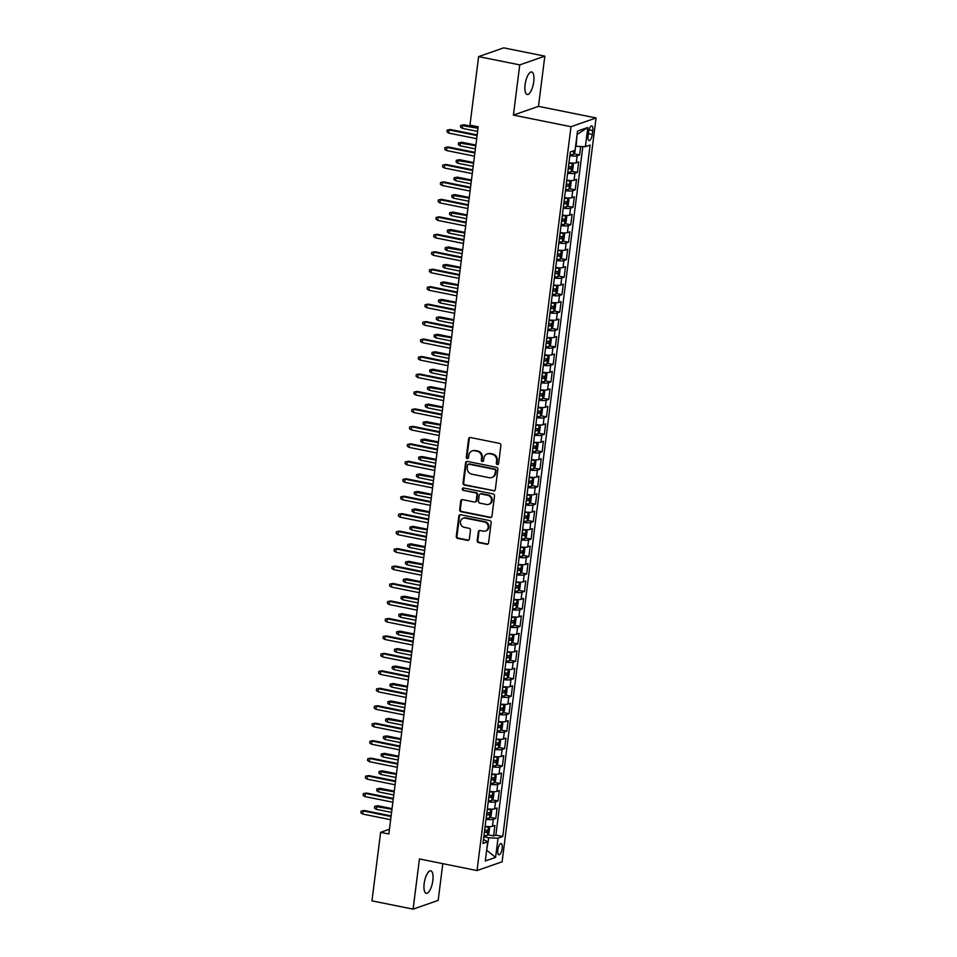 <?xml version="1.0" encoding="UTF-8"?>
<svg xmlns="http://www.w3.org/2000/svg" width="957" height="957" viewBox="0 0 957 957"><rect width="100%" height="100%" fill="white"/><g stroke="black" fill="none" stroke-linecap="round" stroke-linejoin="round"><path stroke-width="1.44" d="M497.305 464.6A1.232 1.124 -109.3 0 0 498.597 463.631L500.894 445.424A1.758 1.615 -109.3 0 0 499.494 443.378L470.425 437.516A1.758 1.615 -109.3 0 0 468.595 438.904L466.298 457.123A1.232 1.124 -109.3 0 0 467.829 458.511A1.232 1.124 -109.3 0 0 468.559 457.578L468.846 455.221A5.634 5.156 -109.3 0 1 474.708 450.771L477.136 451.261A5.634 5.156 -109.3 0 1 481.61 457.793L481.311 460.15A1.232 1.124 -109.3 0 0 482.854 461.537A1.232 1.124 -109.3 0 0 483.572 460.604L483.871 458.247A5.634 5.156 -109.3 0 1 489.733 453.797L492.149 454.288A5.634 5.156 -109.3 0 1 496.635 460.819L496.336 463.176A1.232 1.124 -109.3 0 0 497.305 464.6M487.185 453.965L487.855 453.738A5.634 5.156 -109.3 0 1 490.415 453.57L492.831 454.049A5.634 5.156 -109.3 0 1 497.305 460.58L497.006 462.937A1.232 1.124 -109.3 0 0 498.19 464.384M469.983 437.493A1.758 1.615 -109.3 0 0 469.277 438.677L466.968 456.884A1.232 1.124 -109.3 0 0 468.152 458.331M472.16 450.938L472.842 450.711A5.634 5.156 -109.3 0 1 475.39 450.544L477.818 451.022A5.634 5.156 -109.3 0 1 482.292 457.554L481.993 459.91A1.232 1.124 -109.3 0 0 483.165 461.358M432.839 880.56A11.472 4.043 101.4 0 0 430.77 870.822A11.472 4.043 101.4 0 0 424.166 883.586A11.472 4.043 101.4 0 0 426.236 893.324A11.472 4.043 101.4 0 0 432.839 880.56M533.755 81.704A11.472 4.043 101.4 0 0 531.685 71.966A11.472 4.043 101.4 0 0 525.082 84.73A11.472 4.043 101.4 0 0 527.151 94.468A11.472 4.043 101.4 0 0 533.755 81.704M502.162 848.416A5.742 2.022 101.4 0 0 501.133 843.548A5.742 2.022 101.4 0 0 497.831 849.936A5.742 2.022 101.4 0 0 498.86 854.804A5.742 2.022 101.4 0 0 502.162 848.416M477.196 540.561A1.758 1.615 -109.3 0 0 478.596 542.595L486.754 544.246A1.758 1.615 -109.3 0 0 488.584 542.858L491.144 522.63A1.758 1.615 -109.3 0 0 489.745 520.596L460.676 514.734A1.758 1.615 -109.3 0 0 458.834 516.122L456.286 536.351A1.758 1.615 -109.3 0 0 457.685 538.384L467.53 540.37A1.758 1.615 -109.3 0 0 469.361 538.982L470.461 530.322A1.758 1.615 -109.3 0 0 469.062 528.288L464.181 527.307A4.713 4.318 -109.3 0 1 463.2 518.275A4.713 4.318 -109.3 0 1 465.329 518.132L484.469 521.996A4.713 4.318 -109.3 0 1 485.45 531.015A4.713 4.318 -109.3 0 1 483.309 531.159L480.127 530.513A1.758 1.615 -109.3 0 0 478.297 531.901L477.196 540.561L477.878 540.322A1.758 1.615 -109.3 0 0 479.278 542.368L487.436 544.007A1.758 1.615 -109.3 0 0 487.879 544.031M419.441 858.943L413.101 909.15L371.962 900.86L380.623 832.327L388.853 833.978L478.189 126.803L469.959 125.14L478.62 56.607L519.747 64.897L513.407 115.103L570.994 126.707L477.029 870.559L419.441 858.943M493.489 490.941A1.758 1.615 -109.3 0 0 495.319 489.553L497.867 469.325A1.758 1.615 -109.3 0 0 496.48 467.291L467.399 461.43A1.758 1.615 -109.3 0 0 465.569 462.817L463.021 483.046A1.758 1.615 -109.3 0 0 464.42 485.079L494.159 490.702A1.758 1.615 -109.3 0 0 494.602 490.726M494.506 495.977L491.946 516.206A1.758 1.615 -109.3 0 1 490.116 517.593L461.047 511.732A1.758 1.615 -109.3 0 1 459.647 509.698L460.748 501.037A1.758 1.615 -109.3 0 1 462.578 499.65L474.361 502.03A1.758 1.615 -109.3 0 0 476.191 500.643L476.921 494.901A1.758 1.615 -109.3 0 0 475.521 492.855L463.248 490.379A1.232 1.124 -109.3 0 1 462.997 488.022A1.232 1.124 -109.3 0 1 463.559 487.986L493.106 493.944A1.758 1.615 -109.3 0 1 494.506 495.977M487.819 834.767L493.585 835.928L494.901 825.448L492.436 826.322L493.31 819.336A7.178 1.376 -172.8 0 1 486.024 819.288M490.02 817.302L495.786 818.462L497.114 807.995L494.637 808.856L495.523 801.87A7.178 1.376 -172.8 0 1 488.226 801.834M492.233 799.849L497.999 801.009L499.315 790.53L496.839 791.391L497.724 784.405A7.178 1.376 -172.8 0 1 490.439 784.369M494.434 782.383L500.2 783.544L501.528 773.065L499.052 773.938L499.937 766.952A7.178 1.376 -172.8 0 1 492.64 766.904M496.635 764.918L502.401 766.078L503.729 755.611L501.253 756.473L502.138 749.487A7.178 1.376 -172.8 0 1 494.853 749.451M498.848 747.465L504.614 748.625L505.93 738.146L503.466 739.007L504.339 732.021A7.178 1.376 -172.8 0 1 497.054 731.985M501.049 730L506.815 731.16L508.143 720.681L505.667 721.542L506.552 714.568A7.178 1.376 -172.8 0 1 499.255 714.52M503.262 712.534L509.028 713.695L510.344 703.228L507.868 704.089L508.753 697.103A7.178 1.376 -172.8 0 1 501.468 697.067M505.463 695.081L511.229 696.241L512.557 685.762L510.081 686.624L510.966 679.637A7.178 1.376 -172.8 0 1 503.669 679.602M507.665 677.616L513.431 678.776L514.758 668.297L512.282 669.158L513.167 662.184A7.178 1.376 -172.8 0 1 505.882 662.136M509.878 660.151L515.644 661.311L516.959 650.844L514.495 651.705L515.368 644.719A7.178 1.376 -172.8 0 1 508.083 644.683M512.079 642.697L517.845 643.858L519.173 633.378L516.696 634.24L517.581 627.254A7.178 1.376 -172.8 0 1 510.284 627.218M514.292 625.232L520.058 626.392L521.374 615.913L518.897 616.775L519.783 609.8A7.178 1.376 -172.8 0 1 512.497 609.753M516.493 607.767L522.259 608.927L523.587 598.46L521.11 599.321L521.996 592.335A7.178 1.376 -172.8 0 1 514.699 592.299M518.694 590.313L524.46 591.474L525.788 580.995L523.312 581.856L524.197 574.87A7.178 1.376 -172.8 0 1 516.912 574.834M520.907 572.848L526.673 574.009L527.989 563.529L525.525 564.391L526.398 557.417A7.178 1.376 -172.8 0 1 519.113 557.369M523.108 555.383L528.874 556.543L530.202 546.076L527.726 546.937L528.611 539.951A7.178 1.376 -172.8 0 1 521.314 539.915M525.321 537.93L531.087 539.09L532.403 528.611L529.927 529.472L530.812 522.486A7.178 1.376 -172.8 0 1 523.527 522.45M527.522 520.464L533.288 521.625L534.616 511.146L532.14 512.007L533.025 505.033A7.178 1.376 -172.8 0 1 525.728 504.985M529.723 502.999L535.489 504.16L536.817 493.692L534.341 494.554L535.226 487.568A7.178 1.376 -172.8 0 1 527.941 487.532M531.936 485.546L537.702 486.706L539.018 476.227L536.554 477.088L537.427 470.102A7.178 1.376 -172.8 0 1 530.142 470.066M534.138 468.081L539.904 469.241L541.231 458.762L538.755 459.623L539.64 452.649A7.178 1.376 -172.8 0 1 532.343 452.601M536.351 450.615L542.117 451.776L543.432 441.309L540.956 442.17L541.841 435.184A7.178 1.376 -172.8 0 1 534.556 435.148M538.552 433.162L544.318 434.322L545.646 423.843L543.169 424.705L544.055 417.719A7.178 1.376 -172.8 0 1 536.757 417.683M540.753 415.697L546.519 416.857L547.847 406.378L545.37 407.239L546.256 400.265A7.178 1.376 -172.8 0 1 538.97 400.217M542.966 398.232L548.732 399.392L550.048 388.925L547.583 389.786L548.457 382.8A7.178 1.376 -172.8 0 1 541.172 382.764M545.167 380.778L550.933 381.939L552.261 371.46L549.785 372.321L550.67 365.335A7.178 1.376 -172.8 0 1 543.373 365.299M547.38 363.313L553.146 364.473L554.462 353.994L551.986 354.856L552.871 347.881A7.178 1.376 -172.8 0 1 545.586 347.834M549.581 345.848L555.347 347.008L556.675 336.541L554.199 337.402L555.084 330.416A7.178 1.376 -172.8 0 1 547.787 330.38M551.782 328.395L557.548 329.555L558.876 319.076L556.4 319.937L557.285 312.951A7.178 1.376 -172.8 0 1 550 312.915M553.995 310.929L559.761 312.09L561.077 301.611L558.613 302.472L559.486 295.498A7.178 1.376 -172.8 0 1 552.201 295.45M556.196 293.464L561.962 294.624L563.29 284.157L560.814 285.019L561.699 278.032A7.178 1.376 -172.8 0 1 554.402 277.997M558.409 276.011L564.175 277.171L565.491 266.692L563.015 267.553L563.9 260.567A7.178 1.376 -172.8 0 1 556.615 260.531M560.611 258.546L566.377 259.706L567.704 249.227L565.228 250.088L566.113 243.114A7.178 1.376 -172.8 0 1 558.816 243.066M562.812 241.08L568.578 242.241L569.905 231.773L567.429 232.635L568.314 225.649A7.178 1.376 -172.8 0 1 561.029 225.613M565.025 223.627L570.791 224.787L572.107 214.308L569.642 215.169L570.516 208.183A7.178 1.376 -172.8 0 1 563.23 208.148M567.226 206.162L572.992 207.322L574.32 196.843L571.843 197.704L572.729 190.73A7.178 1.376 -172.8 0 1 565.431 190.682M569.439 188.696L575.205 189.857L576.521 179.39L574.044 180.251L574.93 173.265A7.178 1.376 -172.8 0 1 567.645 173.229M571.64 171.243L577.406 172.404L578.734 161.924L576.258 162.786A7.178 1.376 -172.8 0 1 568.96 162.75M588.579 132.078L588.1 135.918A5.563 1.95 101.4 0 0 589.093 140.631A5.563 1.95 101.4 0 0 592.299 134.447L592.778 130.607A5.563 1.95 101.4 0 0 591.785 125.893A5.563 1.95 101.4 0 0 588.579 132.078M570.994 126.707L596.067 117.95L502.102 861.802L477.029 870.559M493.585 835.928L495.858 835.138L502.76 836.526L590.11 145.057L585.373 146.72L575.588 146.242M502.76 836.526L498.023 838.188L495.594 857.388L485.295 860.989L487.723 841.777L482.974 843.44L570.324 151.972L575.073 150.321L577.502 131.109L587.801 127.508L585.373 146.72M573.841 153.778L579.607 154.938L577.143 155.8A7.178 1.376 -172.8 0 1 569.846 155.764M577.406 172.404L574.93 173.265M575.205 189.857L572.729 190.73M572.992 207.322L570.516 208.183M570.791 224.787L568.314 225.649M568.578 242.241L566.113 243.114M566.377 259.706L563.9 260.567M564.175 277.171L561.699 278.032M561.962 294.624L559.486 295.498M559.761 312.09L557.285 312.951M557.548 329.555L555.084 330.416M555.347 347.008L552.871 347.881M553.146 364.473L550.67 365.335M550.933 381.939L548.457 382.8M548.732 399.392L546.256 400.265M546.519 416.857L544.055 417.719M544.318 434.322L541.841 435.184M542.117 451.776L539.64 452.649M539.904 469.241L537.427 470.102M537.702 486.706L535.226 487.568M535.489 504.16L533.025 505.033M533.288 521.625L530.812 522.486M531.087 539.09L528.611 539.951M528.874 556.543L526.398 557.417M526.673 574.009L524.197 574.87M524.46 591.474L521.996 592.335M522.259 608.927L519.783 609.8M520.058 626.392L517.581 627.254M517.845 643.858L515.368 644.719M515.644 661.311L513.167 662.184M513.431 678.776L510.966 679.637M511.229 696.241L508.753 697.103M509.028 713.695L506.552 714.568M506.815 731.16L504.339 732.021M504.614 748.625L502.138 749.487M502.401 766.078L499.937 766.952M500.2 783.544L497.724 784.405M497.999 801.009L495.523 801.87M495.786 818.462L493.31 819.336M495.858 835.138L582.837 146.612M579.607 154.938L580.672 146.529M486.694 849.924L488.728 837.806L483.811 836.813M576.078 146.337L577.095 134.303M513.407 115.103L538.48 106.347L544.82 56.14L519.747 64.897M544.82 56.14L503.693 47.85L478.62 56.607M413.101 909.15L438.174 900.393L442.816 863.657M538.48 106.347L596.067 117.95M389.451 829.241L380.623 832.327M486.658 850.211L495.594 857.388M483.476 839.433L487.723 841.777M566.759 180.215A7.178 1.376 7.2 0 0 574.044 180.251M564.558 197.668A7.178 1.376 7.2 0 0 571.843 197.704M562.345 215.134A7.178 1.376 7.2 0 0 569.642 215.169M560.144 232.599A7.178 1.376 7.2 0 0 567.429 232.635M557.931 250.052A7.178 1.376 7.2 0 0 565.228 250.088M555.73 267.517A7.178 1.376 7.2 0 0 563.015 267.553M553.529 284.983A7.178 1.376 7.2 0 0 560.814 285.019M551.316 302.436A7.178 1.376 7.2 0 0 558.613 302.472M549.115 319.901A7.178 1.376 7.2 0 0 556.4 319.937M546.902 337.366A7.178 1.376 7.2 0 0 554.199 337.402M544.7 354.82A7.178 1.376 7.2 0 0 551.986 354.856M542.499 372.285A7.178 1.376 7.2 0 0 549.785 372.321M540.286 389.75A7.178 1.376 7.2 0 0 547.583 389.786M538.085 407.203A7.178 1.376 7.2 0 0 545.37 407.239M535.872 424.669A7.178 1.376 7.2 0 0 543.169 424.705M533.671 442.134A7.178 1.376 7.2 0 0 540.956 442.17M531.47 459.587A7.178 1.376 7.2 0 0 538.755 459.623M529.257 477.053A7.178 1.376 7.2 0 0 536.554 477.088M527.056 494.518A7.178 1.376 7.2 0 0 534.341 494.554M524.843 511.971A7.178 1.376 7.2 0 0 532.14 512.007M522.642 529.436A7.178 1.376 7.2 0 0 529.927 529.472M520.441 546.902A7.178 1.376 7.2 0 0 527.726 546.937M518.227 564.355A7.178 1.376 7.2 0 0 525.525 564.391M516.026 581.82A7.178 1.376 7.2 0 0 523.312 581.856M513.813 599.285A7.178 1.376 7.2 0 0 521.11 599.321M511.612 616.739A7.178 1.376 7.2 0 0 518.897 616.775M509.411 634.204A7.178 1.376 7.2 0 0 516.696 634.24M507.198 651.669A7.178 1.376 7.2 0 0 514.495 651.705M504.997 669.122A7.178 1.376 7.2 0 0 512.282 669.158M502.784 686.588A7.178 1.376 7.2 0 0 510.081 686.624M500.583 704.053A7.178 1.376 7.2 0 0 507.868 704.089M498.382 721.506A7.178 1.376 7.2 0 0 505.667 721.542M496.169 738.971A7.178 1.376 7.2 0 0 503.466 739.007M493.968 756.437A7.178 1.376 7.2 0 0 501.253 756.473M491.754 773.89A7.178 1.376 7.2 0 0 499.052 773.938M489.553 791.355A7.178 1.376 7.2 0 0 496.839 791.391M487.352 808.821A7.178 1.376 7.2 0 0 494.637 808.856M485.139 826.274A7.178 1.376 7.2 0 0 492.436 826.322M488.728 837.806L498.023 838.188M577.621 134.112L587.801 127.508M466.956 461.406A1.758 1.615 -109.3 0 0 466.25 462.578L463.69 482.807A1.758 1.615 -109.3 0 0 465.09 484.84L494.159 490.702M495.379 470.76A1.232 1.124 -109.3 0 0 494.398 469.325L468.882 464.181A1.232 1.124 -109.3 0 0 467.59 465.162L467.279 467.638A5.634 5.156 -109.3 0 0 471.753 474.17L489.194 477.687A5.634 5.156 -109.3 0 0 495.056 473.237L496.049 470.521A1.232 1.124 -109.3 0 0 495.068 469.097L494.398 469.325M468.32 464.229L469.002 463.989A1.232 1.124 -109.3 0 1 469.552 463.954L495.068 469.097M491.754 477.519L492.424 477.28A5.634 5.156 -109.3 0 0 495.738 473.009L495.056 473.237M496.049 470.521L495.738 473.009M462.135 499.626A1.758 1.615 -109.3 0 0 461.418 500.798L460.329 509.459A1.758 1.615 -109.3 0 0 461.729 511.493L490.797 517.354A1.758 1.615 -109.3 0 0 491.24 517.378M475.162 501.97L475.844 501.731A1.758 1.615 -109.3 0 0 476.873 500.403L477.603 494.661A1.758 1.615 -109.3 0 0 476.203 492.616L463.248 490.379M463.355 487.962A1.232 1.124 -109.3 0 0 463.93 490.151M486.599 504.495A4.713 4.318 -109.3 0 0 491.503 499.626A4.713 4.318 -109.3 0 0 487.759 495.319L481.012 493.968A1.758 1.615 -109.3 0 0 479.182 495.355L478.452 501.097A1.758 1.615 -109.3 0 0 479.852 503.131L486.599 504.495M488.728 504.351L489.41 504.112A4.713 4.318 -109.3 0 0 488.441 495.08L487.759 495.319M480.223 494.015L480.893 493.776A1.758 1.615 -109.3 0 1 481.694 493.728L488.441 495.08M479.684 530.489A1.758 1.615 -109.3 0 0 478.967 531.673L477.878 540.322M485.45 531.015L486.12 530.788A4.713 4.318 -109.3 0 0 485.151 521.756L484.469 521.996M463.2 518.275L463.882 518.036A4.713 4.318 -109.3 0 1 466.011 517.893L485.151 521.756M460.233 514.71A1.758 1.615 -109.3 0 0 459.516 515.883L456.968 536.111A1.758 1.615 -109.3 0 0 458.355 538.145L468.212 540.131A1.758 1.615 -109.3 0 0 468.655 540.155M575.504 146.923L574.918 152.259L573.351 154.484A4.749 0.909 -172.8 0 1 569.989 154.603M572.107 151.35A4.749 0.909 7.2 0 0 573.052 151.302L573.59 150.835M462.291 128.334L460.52 127.114L460.736 125.367L463.918 124.769L462.698 125.2L462.291 128.334L477.603 131.42M460.736 125.367L477.998 128.274M463.918 124.769L478.081 127.628M477.16 134.901L450.352 129.506L449.144 129.925L477.076 135.559M448.737 133.071L446.967 131.851L447.182 130.104L449.144 129.925L448.737 133.071L476.682 138.705M447.182 130.104L450.352 129.506M567.788 172.069A4.749 0.909 -172.8 0 0 571.138 171.937L572.717 169.724L573.375 164.484L572.238 163.204A4.749 0.909 -172.8 0 1 568.889 163.336M572.238 163.204L571.162 162.989M569.726 162.846L568.948 162.869M568.207 168.743A4.749 0.909 7.2 0 0 570.851 168.755L571.114 166.662A4.749 0.909 -172.8 0 1 568.47 166.65M568.745 166.183L568.267 168.276M460.09 145.799L458.307 144.579L458.535 142.832L461.705 142.234L460.484 142.653L460.09 145.799L475.39 148.885M458.535 142.832L475.796 145.739M461.705 142.234L475.88 145.081M565.587 189.522A4.749 0.909 -172.8 0 0 568.937 189.402L570.516 187.177L571.173 181.95L570.037 180.67A4.749 0.909 -172.8 0 1 566.688 180.789M570.037 180.67L568.96 180.454M567.513 180.311L566.747 180.323M566.006 186.208A4.749 0.909 7.2 0 0 568.649 186.22L568.913 184.127A4.749 0.909 -172.8 0 1 566.269 184.115M566.544 183.648L566.066 185.742M457.889 163.264L456.106 162.032L456.322 160.286L459.504 159.687L458.283 160.118L457.889 163.264L473.189 166.339M456.322 160.286L473.583 163.204M459.504 159.687L473.667 162.546M563.374 206.987A4.749 0.909 -172.8 0 0 566.723 206.868L568.302 204.642L568.972 199.403L567.86 198.159A4.749 0.909 -172.8 0 1 564.474 198.255M566.771 206.808L567.86 198.159L566.747 197.92M565.312 197.764L564.534 197.788M563.793 203.674A4.749 0.909 7.2 0 0 566.436 203.685L566.7 201.592A4.749 0.909 -172.8 0 1 564.056 201.568M564.331 201.114L563.852 203.207M455.676 180.717L453.893 179.497L454.12 177.751L457.29 177.153L456.07 177.583L455.676 180.717L470.988 183.804M454.12 177.751L471.382 180.658M457.29 177.153L471.466 180.012M561.173 224.452A4.749 0.909 -172.8 0 0 564.522 224.321L566.101 222.108L566.759 216.868L565.623 215.588A4.749 0.909 -172.8 0 1 562.273 215.72M565.623 215.588L564.546 215.373M563.099 215.229L562.333 215.253M561.592 221.127A4.749 0.909 7.2 0 0 564.235 221.139L564.498 219.045A4.749 0.909 -172.8 0 1 561.855 219.033M562.13 218.567L561.651 220.66M453.474 198.183L451.692 196.963L451.907 195.216L455.089 194.618L453.869 195.037L453.474 198.183L468.774 201.269M451.907 195.216L469.169 198.123M455.089 194.618L469.253 197.465M474.959 152.366L448.151 146.959L446.931 147.39L474.875 153.024M446.536 150.536L444.754 149.304L444.981 147.557L446.931 147.39L446.536 150.536L474.481 156.158M444.981 147.557L448.151 146.959M472.746 169.832L445.95 164.425L444.73 164.855L472.662 170.478M444.335 167.989L442.553 166.769L442.768 165.023L444.73 164.855L444.335 167.989L472.268 173.624M442.768 165.023L445.95 164.425M470.545 187.285L443.737 181.89L442.517 182.309L470.461 187.943M442.122 185.455L440.34 184.234L440.567 182.488L442.517 182.309L442.122 185.455L470.066 191.089M440.567 182.488L443.737 181.89M468.344 204.75L441.536 199.343L440.316 199.774L468.26 205.408M439.921 202.92L438.139 201.688L438.354 199.941L440.316 199.774L439.921 202.92L467.853 208.542M438.354 199.941L441.536 199.343M558.96 241.906A4.749 0.909 -172.8 0 0 562.321 241.786L563.9 239.561L564.558 234.333L563.422 233.053A4.749 0.909 -172.8 0 1 560.072 233.173M563.422 233.053L562.333 232.838M560.898 232.695L560.132 232.707M559.39 238.592A4.749 0.909 7.2 0 0 562.022 238.604L562.285 236.511A4.749 0.909 -172.8 0 1 559.654 236.499M559.929 236.032L559.438 238.126M451.261 215.648L449.491 214.416L449.706 212.669L452.888 212.071L451.668 212.502L451.261 215.648L466.573 218.722M449.706 212.669L466.968 215.588M452.888 212.071L467.052 214.93M466.131 222.215L439.323 216.808L438.115 217.239L466.047 222.861M437.708 220.373L435.937 219.153L436.153 217.406L438.115 217.239L437.708 220.373L465.652 226.008M436.153 217.406L439.323 216.808M556.759 259.371A4.749 0.909 -172.8 0 0 560.108 259.251L561.687 257.026L562.345 251.787L561.209 250.519A4.749 0.909 -172.8 0 1 557.859 250.638M561.209 250.519L560.132 250.303M558.697 250.148L557.919 250.172M557.177 256.057A4.749 0.909 7.2 0 0 559.821 256.069L560.084 253.976A4.749 0.909 -172.8 0 1 557.441 253.952M557.716 253.497L557.237 255.591M449.06 233.101L447.278 231.881L447.505 230.135L450.675 229.536L449.455 229.967L449.06 233.101L464.36 236.188M447.505 230.135L464.767 233.041M450.675 229.536L464.851 232.395M463.93 239.669L437.122 234.274L435.902 234.692L463.846 240.327M435.507 237.838L433.724 236.618L433.952 234.872L435.902 234.692L435.507 237.838L463.451 243.473M433.952 234.872L437.122 234.274M554.558 276.836A4.749 0.909 -172.8 0 0 557.907 276.705L559.486 274.492L560.144 269.252L559.008 267.972A4.749 0.909 -172.8 0 1 555.658 268.104M559.008 267.972L557.931 267.757M556.484 267.613L555.718 267.637M554.976 273.511A4.749 0.909 7.2 0 0 557.62 273.523L557.883 271.429A4.749 0.909 -172.8 0 1 555.239 271.417M555.515 270.951L555.036 273.044M446.859 250.567L445.077 249.346L445.292 247.6L448.474 247.002L447.254 247.42L446.859 250.567L462.159 253.653M445.292 247.6L462.554 250.507M448.474 247.002L462.638 249.849M461.717 257.134L434.921 251.727L433.7 252.158L461.633 257.792M433.306 255.304L431.523 254.072L431.739 252.325L433.7 252.158L433.306 255.304L461.238 260.926M431.739 252.325L434.921 251.727M552.345 294.289A4.749 0.909 -172.8 0 0 555.706 294.17L557.273 291.945L557.943 286.717L556.807 285.437A4.749 0.909 -172.8 0 1 553.445 285.557M556.807 285.437L555.718 285.222M554.282 285.078L553.505 285.09M552.763 290.976A4.749 0.909 7.2 0 0 555.407 290.988L555.67 288.894A4.749 0.909 -172.8 0 1 553.026 288.882M553.302 288.416L552.823 290.509M444.646 268.032L442.864 266.8L443.091 265.053L446.261 264.455L445.041 264.886L444.646 268.032L459.958 271.106M443.091 265.053L460.353 267.972M446.261 264.455L460.437 267.314M459.516 274.599L432.708 269.192L431.487 269.623L459.432 275.245M431.093 272.757L429.31 271.537L429.537 269.79L431.487 269.623L431.093 272.757L459.037 278.391M429.537 269.79L432.708 269.192M550.143 311.755A4.749 0.909 -172.8 0 0 553.493 311.635L555.072 309.41L555.73 304.17L554.593 302.902A4.749 0.909 -172.8 0 1 551.244 303.022M554.593 302.902L553.517 302.687M552.069 302.532L551.304 302.556M550.562 308.441A4.749 0.909 7.2 0 0 553.206 308.453L553.469 306.36A4.749 0.909 -172.8 0 1 550.825 306.336M551.1 305.881L550.622 307.975M442.445 285.485L440.663 284.265L440.878 282.518L444.06 281.92L442.84 282.351L442.445 285.485L457.745 288.571M440.878 282.518L458.14 285.425M444.06 281.92L458.224 284.779M547.93 329.22A4.749 0.909 -172.8 0 0 551.292 329.088L552.871 326.875L553.529 321.636L552.392 320.356A4.749 0.909 -172.8 0 1 549.043 320.487M552.392 320.356L551.304 320.14M549.868 319.997L549.103 320.021M548.361 325.894A4.749 0.909 7.2 0 0 550.993 325.906L551.256 323.813A4.749 0.909 -172.8 0 1 548.624 323.801M548.899 323.334L548.409 325.428M440.232 302.95L438.462 301.73L438.677 299.984L441.859 299.385L440.639 299.804L440.232 302.95L455.544 306.037M438.677 299.984L455.939 302.89M441.859 299.385L456.022 302.233M545.729 346.673A4.749 0.909 -172.8 0 0 549.079 346.554L550.658 344.329L551.316 339.101L550.191 337.821A4.749 0.909 -172.8 0 1 546.83 337.941M550.191 337.821L549.103 337.606M547.667 337.462L546.89 337.474M546.148 343.36A4.749 0.909 7.2 0 0 548.792 343.372L549.055 341.278A4.749 0.909 -172.8 0 1 546.411 341.266M546.686 340.8L546.208 342.893M438.031 320.416L436.248 319.183L436.476 317.437L439.646 316.839L438.426 317.269L438.031 320.416L453.331 323.502M436.476 317.437L453.738 320.356M439.646 316.839L453.821 319.698M543.528 364.138A4.749 0.909 -172.8 0 0 546.878 364.019L548.457 361.794L549.115 356.554L548.014 355.31A4.749 0.909 -172.8 0 1 544.629 355.406M546.914 363.959L548.014 355.31L546.902 355.071M545.454 354.915L544.689 354.939M543.947 360.825A4.749 0.909 7.2 0 0 546.591 360.837L546.854 358.743A4.749 0.909 -172.8 0 1 544.21 358.719M544.485 358.265L544.007 360.358M435.83 337.869L434.047 336.649L434.263 334.902L437.445 334.304L436.225 334.735L435.83 337.869L451.13 340.955M434.263 334.902L451.525 337.809M437.445 334.304L451.608 337.163M541.315 381.604A4.749 0.909 -172.8 0 0 544.677 381.472L546.244 379.259L546.914 374.02L545.801 372.775A4.749 0.909 -172.8 0 1 542.416 372.871M544.712 381.424L545.801 372.775L544.689 372.524M543.253 372.381L542.475 372.405M541.734 378.278A4.749 0.909 7.2 0 0 544.377 378.29L544.641 376.197A4.749 0.909 -172.8 0 1 541.997 376.185M542.272 375.718L541.794 377.812M433.617 355.334L431.834 354.114L432.062 352.367L435.232 351.769L434.011 352.188L433.617 355.334L448.929 358.42M432.062 352.367L449.323 355.274M435.232 351.769L449.407 354.616M539.114 399.057A4.749 0.909 -172.8 0 0 542.463 398.937L544.043 396.712L544.7 391.485L543.6 390.241A4.749 0.909 -172.8 0 1 540.215 390.324M542.499 398.878L543.6 390.241L542.487 389.989M541.04 389.846L540.274 389.858M539.533 395.743A4.749 0.909 7.2 0 0 542.176 395.755L542.44 393.662A4.749 0.909 -172.8 0 1 539.796 393.65M540.071 393.183L539.592 395.277M431.416 372.799L429.633 371.567L429.849 369.821L433.031 369.223L431.81 369.653L431.416 372.799L446.716 375.886M429.849 369.821L447.11 372.74M433.031 369.223L447.194 372.082M536.901 416.522A4.749 0.909 -172.8 0 0 540.262 416.403L541.841 414.178L542.499 408.938L541.387 407.694A4.749 0.909 -172.8 0 1 538.013 407.79M540.298 416.343L541.387 407.694L540.274 407.455M538.839 407.299L538.073 407.323M537.332 413.209A4.749 0.909 7.2 0 0 539.963 413.221L540.226 411.127A4.749 0.909 -172.8 0 1 537.595 411.103M537.87 410.649L537.379 412.742M429.203 390.253L427.432 389.032L427.647 387.286L430.829 386.688L429.609 387.118L429.203 390.253L444.515 393.339M427.647 387.286L444.909 390.193M430.829 386.688L444.993 389.547M534.7 433.988A4.749 0.909 -172.8 0 0 538.049 433.856L539.628 431.643L540.286 426.403L539.162 425.123A4.749 0.909 -172.8 0 1 535.8 425.255M539.162 425.123L538.073 424.908M536.638 424.764L535.86 424.788M535.119 430.662A4.749 0.909 7.2 0 0 537.762 430.674L538.025 428.58A4.749 0.909 -172.8 0 1 535.382 428.569M535.657 428.102L535.178 430.195M427.001 407.718L425.219 406.498L425.446 404.751L428.616 404.153L427.396 404.572L427.001 407.718L442.301 410.804M425.446 404.751L442.708 407.658M428.616 404.153L442.792 407M532.499 451.441A4.749 0.909 -172.8 0 0 535.848 451.321L537.427 449.096L538.085 443.869L536.949 442.589A4.749 0.909 -172.8 0 1 533.599 442.708M536.949 442.589L535.872 442.373M534.425 442.23L533.659 442.242M532.917 448.127A4.749 0.909 7.2 0 0 535.561 448.139L535.824 446.046A4.749 0.909 -172.8 0 1 533.181 446.034M533.456 445.567L532.977 447.661M424.8 425.183L423.018 423.951L423.233 422.204L426.415 421.606L425.195 422.037L424.8 425.183L440.1 428.269M423.233 422.204L440.495 425.123M426.415 421.606L440.579 424.465M530.286 468.906A4.749 0.909 -172.8 0 0 533.647 468.786L535.214 466.561L535.884 461.322L534.748 460.054A4.749 0.909 -172.8 0 1 531.386 460.173M534.748 460.054L533.659 459.839M532.224 459.683L531.446 459.707M530.704 465.592A4.749 0.909 7.2 0 0 533.348 465.604L533.611 463.511A4.749 0.909 -172.8 0 1 530.968 463.487M531.243 463.032L530.764 465.126M422.587 442.636L420.805 441.416L421.032 439.67L424.202 439.072L422.982 439.502L422.587 442.636L437.899 445.723M421.032 439.67L438.294 442.577M424.202 439.072L438.378 441.931M528.085 486.371A4.749 0.909 -172.8 0 0 531.434 486.24L533.013 484.027L533.671 478.787L532.535 477.507A4.749 0.909 -172.8 0 1 529.185 477.639M532.535 477.507L531.458 477.292M530.011 477.148L529.245 477.172M528.503 483.046A4.749 0.909 7.2 0 0 531.147 483.058L531.41 480.964A4.749 0.909 -172.8 0 1 528.766 480.952M529.042 480.486L528.563 482.579M420.386 460.102L418.604 458.882L418.819 457.135L422.001 456.537L420.781 456.956L420.386 460.102L435.686 463.188M418.819 457.135L436.081 460.042M422.001 456.537L436.165 459.384M525.872 503.825A4.749 0.909 -172.8 0 0 529.233 503.705L530.812 501.48L531.47 496.252L530.334 494.972A4.749 0.909 -172.8 0 1 526.984 495.092M530.334 494.972L529.245 494.757M527.809 494.613L527.044 494.625M526.302 500.511A4.749 0.909 7.2 0 0 528.934 500.523L529.197 498.43A4.749 0.909 -172.8 0 1 526.565 498.418M526.84 497.951L526.35 500.044M418.173 477.567L416.403 476.335L416.618 474.588L419.8 473.99L418.58 474.421L418.173 477.567L433.485 480.653M416.618 474.588L433.88 477.507M419.8 473.99L433.964 476.849M457.314 292.052L430.506 286.657L429.286 287.076L457.231 292.71M428.892 290.222L427.109 289.002L427.324 287.256L429.286 287.076L428.892 290.222L456.824 295.857M427.324 287.256L430.506 286.657M455.101 309.518L428.293 304.111L427.085 304.541L455.018 310.176M426.678 307.687L424.908 306.455L425.123 304.709L427.085 304.541L426.678 307.687L454.623 313.31M425.123 304.709L428.293 304.111M452.9 326.983L426.092 321.576L424.872 322.007L452.817 327.629M424.477 325.141L422.695 323.921L422.922 322.174L424.872 322.007L424.477 325.141L452.422 330.775M422.922 322.174L426.092 321.576M450.687 344.436L423.891 339.041L422.671 339.46L450.603 345.094M422.276 342.606L420.494 341.386L420.709 339.639L422.671 339.46L422.276 342.606L450.209 348.24M420.709 339.639L423.891 339.041M448.486 361.902L421.678 356.494L420.458 356.925L448.402 362.559M420.063 360.071L418.281 358.839L418.508 357.093L420.458 356.925L420.063 360.071L448.008 365.694M418.508 357.093L421.678 356.494M446.285 379.367L419.477 373.96L418.257 374.39L446.201 380.013M417.862 377.525L416.08 376.304L416.295 374.558L418.257 374.39L417.862 377.525L445.795 383.159M416.295 374.558L419.477 373.96M444.072 396.82L417.276 391.425L416.056 391.844L443.988 397.478M415.649 394.99L413.879 393.77L414.094 392.023L416.056 391.844L415.649 394.99L443.593 400.624M414.094 392.023L417.276 391.425M441.871 414.285L415.063 408.878L413.843 409.309L441.787 414.943M413.448 412.455L411.666 411.223L411.893 409.476L413.843 409.309L413.448 412.455L441.392 418.077M411.893 409.476L415.063 408.878M439.658 431.751L412.862 426.344L411.642 426.774L439.574 432.397M411.247 429.908L409.464 428.688L409.68 426.942L411.642 426.774L411.247 429.908L439.179 435.543M409.68 426.942L412.862 426.344M437.457 449.204L410.649 443.809L409.429 444.227L437.373 449.862M409.034 447.374L407.251 446.153L407.479 444.407L409.429 444.227L409.034 447.374L436.978 453.008M407.479 444.407L410.649 443.809M435.256 466.669L408.448 461.262L407.227 461.693L435.172 467.327M406.833 464.839L405.05 463.607L405.266 461.86L407.227 461.693L406.833 464.839L434.765 470.461M405.266 461.86L408.448 461.262M433.043 484.134L406.247 478.727L405.026 479.158L432.959 484.78M404.62 482.292L402.849 481.072L403.064 479.325L405.026 479.158L404.62 482.292L432.564 487.926M403.064 479.325L406.247 478.727M523.67 521.29A4.749 0.909 -172.8 0 0 527.02 521.17L528.599 518.945L529.257 513.706L528.132 512.438A4.749 0.909 -172.8 0 1 524.771 512.557M528.132 512.438L527.044 512.222M525.608 512.067L524.831 512.091M524.089 517.976A4.749 0.909 7.2 0 0 526.733 517.988L526.996 515.895A4.749 0.909 -172.8 0 1 524.352 515.871M524.627 515.416L524.149 517.51M415.972 495.02L414.19 493.8L414.417 492.054L417.587 491.455L416.367 491.886L415.972 495.02L431.284 498.107M414.417 492.054L431.679 494.96M417.587 491.455L431.763 494.314M521.469 538.755A4.749 0.909 -172.8 0 0 524.819 538.624L526.398 536.41L527.056 531.171L525.919 529.891A4.749 0.909 -172.8 0 1 522.57 530.022M525.919 529.891L524.843 529.676M523.395 529.532L522.63 529.556M521.888 535.43A4.749 0.909 7.2 0 0 524.532 535.442L524.795 533.348A4.749 0.909 -172.8 0 1 522.151 533.336M522.426 532.87L521.948 534.963M413.771 512.485L411.988 511.265L412.204 509.519L415.386 508.921L414.166 509.339L413.771 512.485L429.071 515.572M412.204 509.519L429.466 512.426M415.386 508.921L429.549 511.768M519.256 556.208A4.749 0.909 -172.8 0 0 522.618 556.089L524.185 553.864L524.855 548.636L523.718 547.356A4.749 0.909 -172.8 0 1 520.369 547.476M523.718 547.356L522.63 547.141M521.194 546.997L520.417 547.009M519.675 552.895A4.749 0.909 7.2 0 0 522.319 552.907L522.582 550.813A4.749 0.909 -172.8 0 1 519.938 550.801M520.213 550.335L519.735 552.428M411.558 529.951L409.775 528.719L410.003 526.972L413.173 526.374L411.953 526.805L411.558 529.951L426.87 533.037M410.003 526.972L427.265 529.891M413.173 526.374L427.348 529.233M517.055 573.674A4.749 0.909 -172.8 0 0 520.405 573.554L521.984 571.329L522.642 566.089L521.505 564.821A4.749 0.909 -172.8 0 1 518.156 564.941M521.505 564.821L520.429 564.606M518.981 564.451L518.216 564.474M517.474 570.36A4.749 0.909 7.2 0 0 520.118 570.372L520.381 568.279A4.749 0.909 -172.8 0 1 517.737 568.255M518.012 567.8L517.534 569.894M409.357 547.404L407.574 546.184L407.79 544.437L410.972 543.839L409.752 544.27L409.357 547.404L424.657 550.49M407.79 544.437L425.052 547.344M410.972 543.839L425.135 546.698M430.841 501.588L404.033 496.193L402.813 496.611L430.758 502.246M402.418 499.757L400.636 498.537L400.863 496.791L402.813 496.611L402.418 499.757L430.363 505.392M400.863 496.791L404.033 496.193M428.628 519.053L401.832 513.646L400.612 514.076L428.545 519.711M400.217 517.223L398.435 515.99L398.65 514.244L400.612 514.076L400.217 517.223L428.15 522.845M398.65 514.244L401.832 513.646M426.427 536.518L399.619 531.111L398.399 531.542L426.344 537.164M398.004 534.676L396.222 533.456L396.449 531.709L398.399 531.542L398.004 534.676L425.949 540.31M396.449 531.709L399.619 531.111M424.226 553.971L397.418 548.576L396.198 548.995L424.142 554.629M395.803 552.141L394.021 550.921L394.236 549.174L396.198 548.995L395.803 552.141L423.736 557.775M394.236 549.174L397.418 548.576M514.854 591.139A4.749 0.909 -172.8 0 0 518.204 591.007L519.783 588.794L520.441 583.555L519.304 582.275A4.749 0.909 -172.8 0 1 515.955 582.406M519.304 582.275L518.216 582.059M516.78 581.916L516.014 581.94M515.273 587.813A4.749 0.909 7.2 0 0 517.904 587.825L518.168 585.732A4.749 0.909 -172.8 0 1 515.536 585.72M515.811 585.253L515.321 587.347M407.144 564.869L405.373 563.649L405.589 561.903L408.771 561.304L407.55 561.723L407.144 564.869L422.456 567.956M405.589 561.903L422.85 564.809M408.771 561.304L422.934 564.152M422.013 571.437L395.217 566.03L393.997 566.46L421.929 572.095M393.59 569.606L391.82 568.374L392.035 566.628L393.997 566.46L393.59 569.606L421.535 575.229M392.035 566.628L395.217 566.03M512.641 608.592A4.749 0.909 -172.8 0 0 515.99 608.473L517.57 606.248L518.227 601.02L517.103 599.74A4.749 0.909 -172.8 0 1 513.742 599.86M517.103 599.74L516.014 599.525M514.579 599.381L513.801 599.393M513.06 605.279A4.749 0.909 7.2 0 0 515.703 605.291L515.967 603.197A4.749 0.909 -172.8 0 1 513.323 603.185M513.598 602.719L513.119 604.812M404.943 582.335L403.16 581.102L403.387 579.356L406.558 578.758L405.337 579.188L404.943 582.335L420.255 585.421M403.387 579.356L420.649 582.275M406.558 578.758L420.733 581.617M419.812 588.902L393.004 583.495L391.784 583.926L419.728 589.548M391.389 587.06L389.607 585.84L389.834 584.093L391.784 583.926L391.389 587.06L419.333 592.694M389.834 584.093L393.004 583.495M510.44 626.057A4.749 0.909 -172.8 0 0 513.789 625.938L515.368 623.713L516.026 618.473L514.89 617.205A4.749 0.909 -172.8 0 1 511.54 617.325M514.89 617.205L513.813 616.99M512.366 616.834L511.6 616.858M510.859 622.744A4.749 0.909 7.2 0 0 513.502 622.756L513.765 620.662A4.749 0.909 -172.8 0 1 511.122 620.638M511.397 620.184L510.918 622.277M402.741 599.788L400.959 598.568L401.174 596.821L404.356 596.223L403.136 596.654L402.741 599.788L418.042 602.874M401.174 596.821L418.436 599.728M404.356 596.223L418.52 599.082M417.599 606.355L390.803 600.96L389.583 601.379L417.515 607.013M389.188 604.525L387.406 603.305L387.621 601.558L389.583 601.379L389.188 604.525L417.12 610.159M387.621 601.558L390.803 600.96M508.227 643.523A4.749 0.909 -172.8 0 0 511.588 643.391L513.155 641.178L513.825 635.938L512.713 634.694A4.749 0.909 -172.8 0 1 509.339 634.79M511.624 643.343L512.713 634.694L511.6 634.443M510.165 634.3L509.387 634.324M508.646 640.197A4.749 0.909 7.2 0 0 511.289 640.209L511.552 638.116A4.749 0.909 -172.8 0 1 508.909 638.104M509.184 637.637L508.705 639.731M400.528 617.253L398.746 616.033L398.973 614.286L402.143 613.688L400.923 614.107L400.528 617.253L415.84 620.339M398.973 614.286L416.235 617.193M402.143 613.688L416.319 616.535M415.398 623.82L388.59 618.413L387.37 618.844L415.314 624.478M386.975 621.99L385.192 620.758L385.42 619.012L387.37 618.844L386.975 621.99L414.919 627.613M385.42 619.012L388.59 618.413M506.026 660.976A4.749 0.909 -172.8 0 0 509.375 660.856L510.954 658.631L511.612 653.404L510.512 652.16A4.749 0.909 -172.8 0 1 507.126 652.243M509.411 660.797L510.512 652.16L509.399 651.908M507.952 651.765L507.186 651.777M506.444 657.662A4.749 0.909 7.2 0 0 509.088 657.674L509.351 655.581A4.749 0.909 -172.8 0 1 506.708 655.569M506.983 655.102L506.504 657.196M398.327 634.718L396.545 633.486L396.76 631.74L399.942 631.142L398.722 631.572L398.327 634.718L413.627 637.805M396.76 631.74L414.034 634.658M399.942 631.142L414.106 634.001M413.197 641.286L386.389 635.879L385.169 636.309L413.113 641.932M384.774 639.443L382.991 638.223L383.207 636.477L385.169 636.309L384.774 639.443L412.706 645.078M383.207 636.477L386.389 635.879M503.825 678.441A4.749 0.909 -172.8 0 0 507.174 678.322L508.753 676.097L509.411 670.857L508.299 669.625A4.749 0.909 -172.8 0 1 504.925 669.709M507.21 678.262L508.299 669.625L507.186 669.374M505.751 669.218L504.985 669.242M504.243 675.128A4.749 0.909 7.2 0 0 506.875 675.14L507.138 673.046A4.749 0.909 -172.8 0 1 504.506 673.022M504.782 672.568L504.291 674.661M396.114 652.172L394.344 650.951L394.559 649.205L397.741 648.607L396.521 649.037L396.114 652.172L411.426 655.258M394.559 649.205L411.821 652.112M397.741 648.607L411.905 651.466M410.984 658.739L384.188 653.344L382.967 653.763L410.9 659.397M382.561 656.909L380.79 655.689L381.006 653.942L382.967 653.763L382.561 656.909L410.505 662.543M381.006 653.942L384.188 653.344M501.612 695.906A4.749 0.909 -172.8 0 0 504.961 695.775L506.54 693.562L507.198 688.322L506.097 687.078A4.749 0.909 -172.8 0 1 502.712 687.174M505.009 695.727L506.097 687.078L504.985 686.827M503.549 686.683L502.772 686.707M502.03 692.581A4.749 0.909 7.2 0 0 504.674 692.593L504.937 690.499A4.749 0.909 -172.8 0 1 502.293 690.487M502.569 690.021L502.09 692.114M393.913 669.637L392.131 668.417L392.358 666.67L395.528 666.072L394.308 666.491L393.913 669.637L409.225 672.723M392.358 666.67L409.62 669.577M395.528 666.072L409.704 668.919M408.783 676.204L381.975 670.797L380.754 671.228L408.699 676.862M380.36 674.374L378.577 673.142L378.805 671.395L380.754 671.228L380.36 674.374L408.304 679.996M378.805 671.395L381.975 670.797M499.41 713.36A4.749 0.909 -172.8 0 0 502.76 713.24L504.339 711.015L504.997 705.788L503.861 704.508A4.749 0.909 -172.8 0 1 500.511 704.627M503.861 704.508L502.784 704.292M501.336 704.149L500.571 704.161M499.829 710.046A4.749 0.909 7.2 0 0 502.473 710.058L502.736 707.965A4.749 0.909 -172.8 0 1 500.092 707.953M500.367 707.486L499.889 709.58M391.712 687.102L389.93 685.87L390.145 684.123L393.327 683.525L392.107 683.956L391.712 687.102L407.012 690.188M390.145 684.123L407.407 687.042M393.327 683.525L407.491 686.384M406.569 693.669L379.773 688.262L378.553 688.693L406.486 694.315M378.159 691.827L376.376 690.607L376.591 688.861L378.553 688.693L378.159 691.827L406.091 697.462M376.591 688.861L379.773 688.262M497.197 730.825A4.749 0.909 -172.8 0 0 500.559 730.705L502.126 728.48L502.796 723.241L501.659 721.973A4.749 0.909 -172.8 0 1 498.31 722.092M501.659 721.973L500.571 721.757M499.135 721.602L498.358 721.626M497.616 727.511A4.749 0.909 7.2 0 0 500.26 727.523L500.523 725.43A4.749 0.909 -172.8 0 1 497.879 725.406M498.154 724.951L497.676 727.045M389.499 704.555L387.717 703.335L387.944 701.589L391.114 700.991L389.894 701.421L389.499 704.555L404.811 707.642M387.944 701.589L405.206 704.496M391.114 700.991L405.29 703.85M404.368 711.123L377.56 705.728L376.34 706.146L404.285 711.781M375.945 709.293L374.163 708.072L374.39 706.326L376.34 706.146L375.945 709.293L403.89 714.927M374.39 706.326L377.56 705.728M494.996 748.29A4.749 0.909 -172.8 0 0 498.346 748.159L499.925 745.946L500.583 740.706L499.446 739.438A4.749 0.909 -172.8 0 1 496.097 739.558M499.446 739.438L498.37 739.211M496.922 739.067L496.157 739.091M495.415 744.965A4.749 0.909 7.2 0 0 498.059 744.977L498.322 742.883A4.749 0.909 -172.8 0 1 495.678 742.871M495.953 742.405L495.475 744.498M387.298 722.021L385.515 720.8L385.731 719.054L388.913 718.456L387.693 718.874L387.298 722.021L402.598 725.107M385.731 719.054L403.005 721.961M388.913 718.456L403.076 721.303M402.167 728.588L375.359 723.181L374.139 723.612L402.084 729.246M373.744 726.758L371.962 725.526L372.177 723.779L374.139 723.612L373.744 726.758L401.677 732.38M372.177 723.779L375.359 723.181M492.795 765.744A4.749 0.909 -172.8 0 0 496.145 765.624L497.724 763.399L498.382 758.171L497.245 756.891A4.749 0.909 -172.8 0 1 493.896 757.011M497.245 756.891L496.157 756.676M494.721 756.532L493.956 756.544M493.214 762.43A4.749 0.909 7.2 0 0 495.846 762.442L496.109 760.348A4.749 0.909 -172.8 0 1 493.477 760.337M493.752 759.87L493.262 761.963M385.085 739.486L383.314 738.254L383.53 736.507L386.712 735.909L385.492 736.34L385.085 739.486L400.397 742.572M383.53 736.507L400.792 739.426M386.712 735.909L400.875 738.768M399.954 746.053L373.158 740.646L371.938 741.077L399.87 746.699M371.531 744.211L369.761 742.991L369.976 741.244L371.938 741.077L371.531 744.211L399.476 749.845M369.976 741.244L373.158 740.646M490.582 783.209A4.749 0.909 -172.8 0 0 493.932 783.089L495.511 780.864L496.169 775.625L495.044 774.357A4.749 0.909 -172.8 0 1 491.683 774.476M495.044 774.357L493.956 774.141M492.52 773.986L491.742 774.01M491.001 779.895A4.749 0.909 7.2 0 0 493.645 779.907L493.908 777.814A4.749 0.909 -172.8 0 1 491.264 777.79M491.539 777.335L491.061 779.429M382.884 756.939L381.101 755.719L381.329 753.972L384.499 753.374L383.279 753.805L382.884 756.939L398.196 760.025M381.329 753.972L398.591 756.879M384.499 753.374L398.674 756.233M397.753 763.507L370.945 758.111L369.725 758.53L397.669 764.164M369.33 761.676L367.548 760.456L367.775 758.71L369.725 758.53L369.33 761.676L397.275 767.311M367.775 758.71L370.945 758.111M488.381 800.674A4.749 0.909 -172.8 0 0 491.731 800.542L493.31 798.329L493.968 793.09L492.831 791.822A4.749 0.909 -172.8 0 1 489.482 791.941M492.831 791.822L491.754 791.595M490.307 791.451L489.541 791.475M488.8 797.348A4.749 0.909 7.2 0 0 491.443 797.36L491.707 795.267A4.749 0.909 -172.8 0 1 489.063 795.255M489.338 794.788L488.86 796.882M380.683 774.404L378.9 773.184L379.116 771.438L382.298 770.84L381.077 771.258L380.683 774.404L395.983 777.491M379.116 771.438L396.377 774.345M382.298 770.84L396.461 773.687M395.54 780.972L368.744 775.565L367.524 775.995L395.456 781.63M367.129 779.142L365.347 777.909L365.562 776.163L367.524 775.995L367.129 779.142L395.062 784.764M365.562 776.163L368.744 775.565M486.168 818.127A4.749 0.909 -172.8 0 0 489.529 818.008L491.097 815.783L491.766 810.555L490.63 809.275A4.749 0.909 -172.8 0 1 487.28 809.395M490.63 809.275L489.541 809.06M488.106 808.916L487.328 808.928M486.587 814.814A4.749 0.909 7.2 0 0 489.23 814.826L489.494 812.732A4.749 0.909 -172.8 0 1 486.85 812.72M487.125 812.254L486.646 814.347M378.47 791.87L376.687 790.638L376.914 788.891L380.085 788.293L378.864 788.724L378.47 791.87L393.782 794.956M376.914 788.891L394.176 791.81M380.085 788.293L394.26 791.152M393.339 798.437L366.531 793.03L365.311 793.461L393.255 799.083M364.916 796.595L363.134 795.375L363.361 793.628L365.311 793.461L364.916 796.595L392.86 802.229M363.361 793.628L366.531 793.03M483.967 835.593A4.749 0.909 -172.8 0 0 487.316 835.473L488.895 833.248L489.553 828.008L488.417 826.74A4.749 0.909 -172.8 0 1 485.067 826.86M488.417 826.74L487.34 826.525M485.893 826.37L485.127 826.393M484.386 832.279A4.749 0.909 7.2 0 0 487.029 832.291L487.292 830.197A4.749 0.909 -172.8 0 1 484.649 830.174M484.924 829.719L484.445 831.812M376.268 809.323L374.486 808.103L374.701 806.356L377.883 805.758L376.663 806.189L376.268 809.323L391.569 812.409M374.701 806.356L391.975 809.263M377.883 805.758L392.047 808.617M391.138 815.89L364.33 810.495L363.11 810.914L391.054 816.548M362.715 814.06L360.933 812.84L361.148 811.093L363.11 810.914L362.715 814.06L390.647 819.694M361.148 811.093L364.33 810.495M576.258 162.786L577.143 155.8M589.034 129.853L592.778 130.607M588.376 133.657L592.299 134.447M497.305 460.58L496.635 460.819M492.831 454.049L492.149 454.288M490.415 453.57L489.733 453.797M481.993 459.91L481.311 460.15M482.292 457.554L481.61 457.793M477.818 451.022L477.136 451.261M475.39 450.544L474.708 450.771M466.968 456.884L466.298 457.123M469.277 438.677L468.595 438.904M497.006 462.937L496.336 463.176M465.09 484.84L464.42 485.079M463.69 482.807L463.021 483.046M466.25 462.578L465.569 462.817M469.552 463.954L468.882 464.181M490.797 517.354L490.116 517.593M461.729 511.493L461.047 511.732M460.329 509.459L459.647 509.698M461.418 500.798L460.748 501.037M476.873 500.403L476.191 500.643M477.603 494.661L476.921 494.901M476.203 492.616L475.521 492.855M481.694 493.728L481.012 493.968M478.967 531.673L478.297 531.901M466.011 517.893L465.329 518.132M468.212 540.131L467.53 540.37M458.355 538.145L457.685 538.384M456.968 536.111L456.286 536.351M459.516 515.883L458.834 516.122M487.436 544.007L486.754 544.246M479.278 542.368L478.596 542.595M573.387 154.424L573.853 150.739M571.185 171.889L572.274 163.24M568.482 168.288L570.851 168.755M568.972 189.342L570.073 180.706M566.281 185.742L568.649 186.22M564.068 203.207L566.436 203.685M564.558 224.273L565.659 215.624M561.867 220.672L564.235 221.139M562.357 241.726L563.446 233.089M559.654 238.126L562.022 238.604M560.156 259.191L561.245 250.543M557.452 255.591L559.821 256.069M557.943 276.657L559.044 268.008M555.251 273.056L557.62 273.523M555.742 294.11L556.83 285.473M553.038 290.509L555.407 290.988M553.529 311.575L554.629 302.926M550.837 307.975L553.206 308.453M551.328 329.041L552.416 320.392M548.624 325.44L550.993 325.906M549.127 346.494L550.215 337.857M546.423 342.893L548.792 343.372M544.222 360.358L546.591 360.837M542.009 377.824L544.377 378.29M539.808 395.277L542.176 395.755M537.595 412.742L539.963 413.221M538.097 433.808L539.186 425.159M535.394 430.207L537.762 430.674M535.884 451.261L536.985 442.624M533.193 447.661L535.561 448.139M533.683 468.727L534.772 460.078M530.979 465.126L533.348 465.604M531.47 486.192L532.571 477.543M528.778 482.591L531.147 483.058M529.269 503.645L530.357 495.008M526.565 500.044L528.934 500.523M527.068 521.11L528.156 512.473M524.364 517.51L526.733 517.988M524.855 538.576L525.955 529.927M522.163 534.975L524.532 535.442M522.654 556.029L523.742 547.392M519.95 552.428L522.319 552.907M520.441 573.494L521.541 564.857M517.749 569.894L520.118 570.372M518.239 590.959L519.328 582.311M515.536 587.359L517.904 587.825M516.038 608.413L517.127 599.776M513.335 604.812L515.703 605.291M513.825 625.878L514.926 617.241M511.134 622.277L513.502 622.756M508.921 639.743L511.289 640.209M506.72 657.196L509.088 657.674M504.506 674.661L506.875 675.14M502.305 692.126L504.674 692.593M502.796 713.18L503.896 704.543M500.104 709.58L502.473 710.058M500.595 730.646L501.683 722.009M497.891 727.045L500.26 727.523M498.382 748.111L499.482 739.462M495.69 744.51L498.059 744.977M496.181 765.564L497.269 756.927M493.477 761.963L495.846 762.442M493.979 783.029L495.068 774.392M491.276 779.429L493.645 779.907M491.766 800.495L492.867 791.846M489.075 796.894L491.443 797.36M489.565 817.948L490.654 809.311M486.862 814.347L489.23 814.826M487.352 835.413L488.453 826.776M484.661 831.812L487.029 832.291"/></g></svg>
